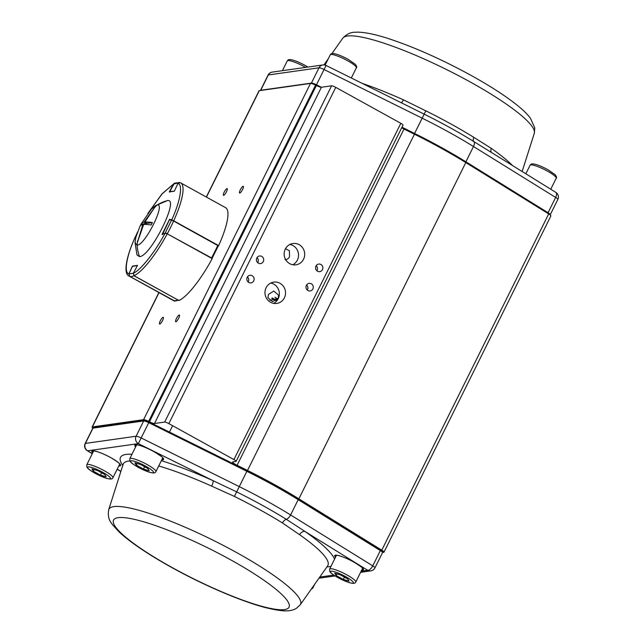 <?xml version="1.0" encoding="UTF-8"?>
<svg xmlns="http://www.w3.org/2000/svg" width="643" height="643" viewBox="0 0 643 643"><rect width="100%" height="100%" fill="white"/><g stroke="black" fill="none" stroke-linecap="round" stroke-linejoin="round"><path stroke-width="0.96" d="M285.034 259.595C286.995 259.659 288.498 258.695 289.543 256.694L289.414 250.77L285.508 248.68M278.162 298.673L278.596 295.233L273.781 291.022L268.412 294.454L267.914 297.621L272.503 301.623L278.162 298.673M278.274 298.424L269.835 300.305M270.542 302.266A10.762 10.272 81.9 0 0 276.763 303.432A10.762 10.272 81.9 0 0 285.404 294.671A10.762 10.272 81.9 0 0 279.97 283.282A10.762 10.272 81.9 0 0 273.749 282.124A10.762 10.272 81.9 0 0 265.109 290.877A10.762 10.272 81.9 0 0 270.542 302.266M273.605 303.367A10.762 10.272 81.9 0 0 279.359 293.899A10.762 10.272 81.9 0 0 273.789 284.158A10.762 10.272 81.9 0 0 270.727 283.065M289.712 263.654A10.762 10.272 81.9 0 0 295.933 264.82A10.762 10.272 81.9 0 0 304.565 256.059A10.762 10.272 81.9 0 0 299.14 244.67A10.762 10.272 81.9 0 0 292.919 243.512A10.762 10.272 81.9 0 0 284.278 252.265A10.762 10.272 81.9 0 0 289.712 263.654M292.774 264.755A10.762 10.272 81.9 0 0 298.529 255.287A10.762 10.272 81.9 0 0 292.959 245.546A10.762 10.272 81.9 0 0 289.897 244.453M248.793 282.462A3.834 3.657 81.9 0 0 254.081 279.761A3.834 3.657 81.9 0 0 249.934 275.292A3.834 3.657 81.9 0 0 248.793 282.462M248.142 282.004A3.834 3.657 81.9 0 0 247.418 276.924M258.373 263.156A3.834 3.657 81.9 0 0 263.662 260.455A3.834 3.657 81.9 0 0 259.515 255.986A3.834 3.657 81.9 0 0 258.373 263.156M257.722 262.698A3.834 3.657 81.9 0 0 257.007 257.618M307.949 290.54A3.834 3.657 81.9 0 0 313.237 287.839A3.834 3.657 81.9 0 0 309.09 283.37A3.834 3.657 81.9 0 0 307.949 290.54M307.298 290.089A3.834 3.657 81.9 0 0 306.582 285.002M317.538 271.233A3.834 3.657 81.9 0 0 322.826 268.533A3.834 3.657 81.9 0 0 318.671 264.064A3.834 3.657 81.9 0 0 317.538 271.233M316.886 270.775A3.834 3.657 81.9 0 0 316.163 265.696M226.995 188.584A3.834 0.924 -61.1 0 0 224.351 191.815A3.834 0.924 -61.1 0 0 223.467 195.311A3.834 0.924 -61.1 0 0 223.643 195.343A3.834 0.924 -61.1 0 0 226.296 192.104A3.834 0.924 -61.1 0 0 227.172 188.608A3.834 0.924 -61.1 0 0 226.995 188.584M243.118 186.301A3.834 0.924 -61.1 0 0 240.466 189.532A3.834 0.924 -61.1 0 0 239.59 193.029A3.834 0.924 -61.1 0 0 239.759 193.061A3.834 0.924 -61.1 0 0 242.411 189.822A3.834 0.924 -61.1 0 0 243.287 186.325A3.834 0.924 -61.1 0 0 243.118 186.301M179.22 315.014A3.834 0.924 -61.1 0 0 176.576 318.245A3.834 0.924 -61.1 0 0 175.692 321.741A3.834 0.924 -61.1 0 0 175.869 321.765A3.834 0.924 -61.1 0 0 178.521 318.534A3.834 0.924 -61.1 0 0 179.397 315.038A3.834 0.924 -61.1 0 0 179.22 315.014M163.105 317.296A3.834 0.924 -61.1 0 0 160.453 320.527A3.834 0.924 -61.1 0 0 159.577 324.024A3.834 0.924 -61.1 0 0 159.753 324.048A3.834 0.924 -61.1 0 0 162.398 320.817A3.834 0.924 -61.1 0 0 163.282 317.32A3.834 0.924 -61.1 0 0 163.105 317.296M382.577 552.49L383.718 552.329A5.474 0.948 -153.6 0 0 383.967 552.192L550.89 215.935A5.474 0.948 -153.6 0 0 548.696 213.91L465.797 162.575A123.118 21.38 -153.6 0 0 414.438 134.21L404.005 129.034A5.474 0.948 26.4 0 1 402.815 128.407A5.474 0.948 26.4 0 1 401.698 127.756M383.967 552.192A5.474 0.948 -153.6 0 0 381.773 550.167L298.874 498.839A123.118 21.38 -153.6 0 0 247.515 470.467L237.09 465.291A5.474 0.948 26.4 0 1 235.901 464.664A5.474 0.948 26.4 0 1 232.605 462.004A5.474 0.948 26.4 0 1 232.862 461.867L235.941 461.433A3.649 0.635 -153.6 0 0 236.11 461.344A3.649 0.635 -153.6 0 0 233.915 459.568L168.844 423.624A3.649 0.635 -153.6 0 0 164.672 422.065L154.521 423.504A5.474 0.948 26.4 0 1 149.449 421.792L148.654 421.398A5.474 0.948 -153.6 0 0 143.582 419.678L92.367 426.928A5.474 0.948 -153.6 0 0 92.11 427.065A5.474 0.948 -153.6 0 0 92.865 428.085M236.11 461.344L403.024 125.088A3.649 0.635 -153.6 0 0 400.83 123.311L335.767 87.368A3.649 0.635 -153.6 0 0 331.595 85.808L321.436 87.247A5.474 0.948 26.4 0 1 316.372 85.535L315.568 85.133A5.474 0.948 -153.6 0 0 310.505 83.421L259.282 90.671A5.474 0.948 -153.6 0 0 259.033 90.808L206.307 197.023M300.249 604.782A106.963 18.575 -153.6 0 0 236.206 552.337A106.963 18.575 -153.6 0 0 108.699 509.698C107.027 519.914 111.906 523.177 112.541 524.792L119.502 532.34C131.124 542.917 148.629 554.692 172.035 567.665C204.048 585.411 241.72 601.559 265.872 607.707C283.073 611.79 290.202 611.855 296.246 608.439L300.249 604.782L327.641 565.88A114.205 19.829 -153.6 0 0 299.525 534.654L282.406 522.928A114.261 19.845 -153.6 0 0 259.459 509.529A114.261 19.845 -153.6 0 0 234.414 496.42L211.708 486.148A114.205 19.829 -153.6 0 0 158.741 465.95M161.361 460.669A119.614 20.769 26.4 0 1 213.082 480.691L236.664 491.879A118.199 20.528 26.4 0 1 286.304 519.303L305.063 531.504A119.614 20.769 26.4 0 1 334.561 559.129M299.525 534.654A5.474 3.545 125 0 1 305.063 531.504L367.643 570.285A5.474 5.224 81.9 0 0 370.81 570.88L360.586 572.326M144.868 420.57A4.557 0.796 26.4 0 1 149.08 422.001L247.193 470.644L239.268 486.606A122.202 21.219 26.4 0 1 266.049 500.624A122.202 21.219 26.4 0 1 290.596 514.955L372.755 565.872L380.343 550.585L298.183 499.667A122.202 21.219 -153.6 0 0 273.637 485.336A122.202 21.219 -153.6 0 0 246.856 471.319L148.75 422.66L141.163 437.947A5.474 0.948 26.4 0 0 136.107 436.235L143.694 420.948L93.002 428.125L85.415 443.413L136.107 436.235A5.474 5.224 81.9 0 0 138.358 443.63L213.082 480.691A5.474 1.19 -65.8 0 1 211.708 486.148M401.24 102.743A5.474 1.19 114.2 0 0 403.466 99.85L425.819 110.837A114.261 19.845 26.4 0 1 450.864 123.938A114.261 19.845 26.4 0 1 473.811 137.345L491.284 148.356A5.474 3.545 -55 0 0 491.405 152.455M401.979 127.201L414.574 133.455A122.202 21.219 26.4 0 1 441.355 147.472A122.202 21.219 26.4 0 1 465.902 161.803L548.061 212.72A5.474 0.948 26.4 0 1 550.247 214.738L557.835 199.459A5.474 5.474 0 0 0 555.817 192.37L473.819 141.564A118.199 20.528 -153.6 0 0 450.076 127.7A118.199 20.528 -153.6 0 0 424.171 114.141L409.543 106.859M334.706 573.218L340.452 574.89L347.63 578.861L349.069 581.143L343.322 579.472L336.144 575.501L334.706 573.218M344.487 577.117L343.322 579.472M336.956 573.869L336.144 575.501M134.853 462.815L140.6 464.495L147.777 468.458L149.216 470.748L143.469 469.068L136.292 465.106L134.853 462.815M144.635 466.722L143.469 469.068M137.104 463.474L136.292 465.106M91.877 468.908L97.615 470.58L104.793 474.55L106.232 476.833L100.485 475.161L93.307 471.19L91.877 468.908M101.65 472.806L100.485 475.161M94.119 469.559L93.307 471.19M135.777 237.621L135.094 237.468C126.583 255.753 123.665 272.881 128.897 273.838L132.474 266.089L137.522 265.374L133.366 273.203C140.407 270.51 155.333 251.686 165.066 233.224L162.036 234.454L169.543 219.327L171.721 219.826C180.225 201.54 183.151 184.412 177.918 183.456L174.341 191.204L169.294 191.919L173.441 184.091L162.14 193.848L148.244 212.921M134.009 275.702L133.238 273.267L128.962 273.886L132.474 266.089M174.695 300.972L129.685 276.337L128.897 273.838M135.094 237.468L135.03 237.468C125.152 259.378 123.633 274.376 129.203 276.12A53.256 12.868 -61.1 0 0 129.685 276.337M173.441 184.091L162.06 193.8L147.914 213.339M180.225 182.668L177.918 183.456M171.721 219.826L218.307 245.522M133.366 273.203L134.033 275.718L178.963 300.538A53.256 12.868 -61.1 0 0 212.19 258.639L167.26 233.819L165.066 233.224M129.203 276.12L174.132 300.94A53.256 12.868 -61.1 0 0 174.615 301.157M218.652 245.602A53.256 12.868 -61.1 0 0 225.637 207.705L180.707 182.885A53.256 12.868 -61.1 0 1 173.731 220.782M139.844 226.633L141.042 224.222A69.757 12.113 26.4 0 1 141.203 223.82L151.234 209.369L155.26 205.76L167.301 200.648C180.217 197.216 150.743 256.629 139.507 256.637L136.943 254.869L135.022 242.403L135.93 237.066L139.965 226.304A69.757 12.113 -153.6 0 1 142.818 224.616L143.421 224.946M155.26 205.76L157.037 205.029C166.312 202.553 145.141 245.24 137.072 245.248L135.022 242.403M142.818 224.616L137.65 241.688L143.63 224.503A69.757 12.113 -153.6 0 1 151.209 225.026L152.407 222.615A69.757 12.113 26.4 0 0 144.828 222.092L147.126 223.362L152.407 222.615M141.203 223.82A69.757 12.113 26.4 0 1 144.024 222.205L154.593 207.56A69.765 66.607 -98.1 0 1 157.037 205.029A42.888 40.943 -98.1 0 1 167.301 200.648M144.828 222.092L154.593 207.56M144.024 222.205L146.323 223.475L146.54 223.033M153.259 209.505L154.175 207.657M141.042 224.222L146.323 223.475M137.272 241.704L138.623 238.979M169.953 219.528L173.618 221.031L218.307 245.811M173.666 220.774L217.816 245.16L173.618 221.031A53.256 12.868 118.9 0 1 170.644 227.284A53.256 12.868 118.9 0 1 167.397 233.57L165.243 232.895L171.568 220.155L173.658 220.774L169.463 219.705M218.274 245.875L217.768 245.425L218.274 245.875L211.981 258.526M217.768 245.425A53.256 12.868 118.9 0 1 214.794 251.67A53.256 12.868 118.9 0 1 211.547 257.956L167.228 233.803M162.309 234.341L165.243 233.184M169.559 191.879L174.446 183.191L173.57 184.035L179.911 182.532M174.486 190.899L177.934 183.424M137.329 265.744L133.318 273.299M178.159 300.096L178.087 300.152A53.256 12.868 118.9 0 1 175.788 300.876A53.256 12.868 118.9 0 1 173.907 300.747L129.749 276.361L128.962 273.886L129.749 276.361A53.256 12.868 118.9 0 0 131.638 276.482A53.256 12.868 118.9 0 0 133.937 275.767L178.465 300.257M173.907 300.747L129.749 276.353M132.41 266.443L128.962 273.918M271.708 298.28L276.257 300.795M272.206 297.974L276.715 300.466M274.891 297.251L278.001 298.971M92.367 426.928L159.046 292.605M206.451 197.104L259.282 90.671M143.582 419.678L310.505 83.421M154.521 423.504L321.436 87.247L316.469 84.796L316.155 85.423M149.449 421.792L316.372 85.535M148.654 421.398L315.568 85.133M381.773 550.167L548.696 213.91M298.874 498.839L465.797 162.575M247.515 470.467L414.438 134.21M237.09 465.291L404.005 129.034M233.915 459.568L400.83 123.311M168.844 423.624L335.767 87.368M164.672 422.065L331.595 85.808M120.241 464.479A15.504 2.693 26.4 0 1 119.461 464.567M92.656 452.945A16.051 2.789 26.4 0 1 95.984 451.306A16.051 2.789 26.4 0 1 110.966 457.72C103.692 453.837 98.017 451.579 93.918 450.928L92.584 451.024A15.504 2.693 -153.6 0 0 93.002 452.23M163.226 458.395A15.504 2.693 26.4 0 1 162.446 458.483M135.569 444.932A15.504 2.693 -153.6 0 0 135.986 446.146M135.633 446.853A16.051 2.789 26.4 0 1 138.968 445.221A16.051 2.789 26.4 0 1 153.95 451.635A16.051 2.789 26.4 0 1 161.779 459.833M363.078 568.79A15.504 2.693 26.4 0 1 362.298 568.878M335.429 555.327L335.421 555.335A15.504 2.693 -153.6 0 0 335.839 556.541M335.493 557.256A16.051 2.789 26.4 0 1 338.821 555.616A16.051 2.789 26.4 0 1 353.803 562.03A16.051 2.789 26.4 0 1 361.631 570.228M361.977 569.521A15.504 2.693 -153.6 0 0 363.199 569.119L363.199 569.111M162.124 459.126A15.504 2.693 -153.6 0 0 163.346 458.724L163.346 458.716M119.148 465.21A15.504 2.693 -153.6 0 0 120.362 464.809L120.37 464.801C119.494 464.728 123.89 465.62 110.942 457.72A16.051 2.789 26.4 0 1 118.794 465.918M247.193 470.66A121.294 21.058 26.4 0 1 298.127 498.799A0.908 0.426 121.8 0 1 298.215 498.823A0.908 0.426 121.8 0 1 298.183 499.667L290.596 514.955A5.474 2.572 -58.2 0 1 286.304 519.303A5.474 2.572 121.8 0 0 282.406 522.928M129.854 460.927A114.205 19.829 -153.6 0 0 123.126 464.367L123.199 463.965M230.154 559.555A97.945 17.007 -153.6 0 0 118.103 517.679A97.945 17.007 -153.6 0 0 172.453 567.721A97.945 17.007 -153.6 0 0 284.495 609.596A97.945 17.007 -153.6 0 0 230.154 559.555M330.984 566.322A119.614 20.769 26.4 0 1 326.949 566.869M319.772 577.068L333.749 575.083M361.141 571.209L367.643 570.285A5.474 2.572 -58.2 0 0 372.755 565.872A5.474 0.948 26.4 0 1 374.941 567.89L382.529 552.61A5.474 0.948 -153.6 0 0 380.343 550.585A0.908 0.426 121.8 0 0 380.367 549.741L298.215 498.823C282.687 489.219 265.68 479.831 247.193 470.644L149.088 421.985L148.75 422.66A5.474 0.948 -153.6 0 0 143.694 420.948A0.908 0.868 81.9 0 1 144.337 420.474L93.653 427.651A0.908 0.868 81.9 0 0 93.002 428.125A5.474 0.948 -153.6 0 0 92.753 428.262L85.165 443.541A5.474 0.948 26.4 0 1 85.415 443.413A5.474 5.224 81.9 0 0 87.673 450.807L92.295 453.669M117.211 469.109L120.892 471.391M122.765 465.508A119.614 20.769 26.4 0 1 131.952 454.271M234.414 496.42L239.268 486.606L141.163 437.947L138.358 443.63L87.673 450.807A5.474 2.572 -58.2 0 1 87.183 450.63L92.246 453.765M298.272 498.888L380.286 549.717A0.908 0.426 121.8 0 1 380.367 549.741C382.472 551.083 383.188 552.04 382.529 552.61M93.323 451.587A15.504 2.693 26.4 0 1 92.922 450.92M136.308 445.503A15.504 2.693 26.4 0 1 135.906 444.827M336.16 555.898A15.504 2.693 26.4 0 1 335.759 555.23M319.049 578.089A5.474 5.224 81.9 0 0 320.126 578.057A5.474 5.474 0 0 1 319.041 578.097M149.08 422.001L144.337 420.474M473.811 137.345A5.474 2.572 121.8 0 0 473.819 141.564A5.474 2.572 121.8 0 1 473.489 146.516L465.902 161.803A0.908 0.426 121.8 0 1 465.46 162.374M414.253 134.114L425.819 110.837M547.651 213.267A0.908 0.426 121.8 0 0 548.061 212.72L555.648 197.433L473.489 146.516A122.202 21.219 -153.6 0 0 448.943 132.185A122.202 21.219 -153.6 0 0 422.162 118.167L324.056 69.508L316.469 84.796A5.474 0.948 26.4 0 0 311.413 83.084L319 67.796L268.308 74.974L260.72 90.261L311.413 83.084A0.908 0.868 -98.1 0 0 311.316 83.494M331.917 53.594L342.751 38.218A106.963 18.575 26.4 0 1 469.808 81.741A106.963 18.575 26.4 0 1 534.301 133.302L522.14 171.504M362.21 83.381A114.205 19.829 26.4 0 1 403.466 99.85M491.284 148.356A114.205 19.829 26.4 0 1 512.551 165.556M557.835 199.459A5.474 0.948 -153.6 0 0 555.648 197.433A5.474 2.572 121.8 0 0 555.817 192.37M410.146 107.156L326.073 65.465L324.056 69.508A5.474 0.948 -153.6 0 0 319 67.796A5.474 5.224 -98.1 0 1 322.874 64.943L272.19 72.12A5.474 5.224 -98.1 0 0 268.308 74.974A5.474 0.948 -153.6 0 0 268.059 75.11L260.471 90.39A5.474 0.948 26.4 0 1 260.72 90.261A0.908 0.868 -98.1 0 0 260.648 90.478M305.626 67.386A14.588 2.532 -153.6 0 0 304.613 66.824A14.588 2.532 -153.6 0 0 287.244 60.94C287.927 59.823 288.964 59.373 290.355 59.614C293.61 59.976 298.473 61.873 304.959 65.297L307.949 67.065M347.598 60.731A14.588 2.532 -153.6 0 0 330.229 54.856C330.912 53.731 331.949 53.289 333.339 53.522C336.586 53.891 341.457 55.788 347.943 59.212L355.354 64.34C356.752 66.285 357.09 67.451 356.367 67.828A14.588 2.532 -153.6 0 0 347.598 60.731M547.45 171.134A14.588 2.532 -153.6 0 0 530.081 165.251C530.764 164.134 531.801 163.684 533.192 163.925C536.439 164.286 541.31 166.183 547.796 169.607L555.206 174.735C556.605 176.688 556.951 177.846 556.219 178.224A14.588 2.532 -153.6 0 0 547.45 171.134M336.498 555.214L329.618 569.087A14.588 2.532 26.4 0 1 346.987 574.963A14.588 2.532 26.4 0 1 355.756 582.06L362.636 568.195M345.645 576.65A12.764 2.218 -153.6 0 0 331.041 571.193A12.764 2.218 -153.6 0 0 338.13 577.711A12.764 2.218 -153.6 0 0 352.734 583.169A12.764 2.218 -153.6 0 0 345.645 576.65M312.578 587.276A14.588 2.532 26.4 0 1 312.771 588.144L314.7 584.262M136.646 444.819L129.765 458.684A14.588 2.532 26.4 0 1 147.134 464.567A14.588 2.532 26.4 0 1 155.903 471.665L162.783 457.792M145.792 466.247A12.764 2.218 -153.6 0 0 131.188 460.79A12.764 2.218 -153.6 0 0 138.277 467.316A12.764 2.218 -153.6 0 0 152.881 472.774A12.764 2.218 -153.6 0 0 145.792 466.247M93.661 450.904L86.781 464.776A14.588 2.532 26.4 0 1 104.15 470.652A14.588 2.532 26.4 0 1 112.919 477.749L119.807 463.884M102.816 472.34A12.764 2.218 -153.6 0 0 88.204 466.882A12.764 2.218 -153.6 0 0 95.293 473.401A12.764 2.218 -153.6 0 0 109.897 478.858A12.764 2.218 -153.6 0 0 102.816 472.34M134.033 275.718A53.256 12.868 -61.1 0 0 167.26 233.819M139.507 256.637A42.888 40.943 -98.1 0 1 137.072 245.248A69.765 66.607 -98.1 0 1 137.65 241.688M162.325 234.076L169.471 219.673L162.454 234.566M174.357 191.172L169.567 191.582L173.57 184.027M137.433 265.543L132.434 266.395L137.441 265.535M135.874 237.283L135.247 237.138L137.345 232.645M92.11 427.065L158.901 292.525M135.577 444.924L136.903 444.843C141.002 445.486 146.668 447.753 153.926 451.627C166.875 459.536 162.478 458.644 163.346 458.724M335.421 555.335L336.755 555.239C340.854 555.89 346.529 558.148 353.779 562.03C366.727 569.931 362.33 569.039 363.199 569.119M108.699 509.698L123.126 464.367M120.86 471.496L117.163 469.205M85.165 443.541A5.474 5.474 0 0 0 87.183 450.63M335.051 575.943L320.126 578.057M370.81 570.88A5.474 5.474 0 0 0 374.941 567.89M92.753 428.262L93.653 427.651M328.3 58.738L323.959 64.903M342.751 38.218C349.872 30.703 355.418 32.616 357.098 32.15C364.814 32.214 374.909 34.248 387.383 38.25C413.2 46.642 441.058 59.003 470.965 75.335C489.693 85.704 504.835 95.453 516.393 104.584C522.494 109.39 527.164 113.907 530.403 118.135L534.783 127.869L534.301 133.302M326.073 65.465A5.474 5.474 0 0 0 322.874 64.943M272.19 72.12A5.474 5.474 0 0 0 268.059 75.11M282.414 70.674L287.244 60.94M325.141 65.104L330.229 54.856M351.327 77.988L356.367 67.828M525.837 173.795L530.081 165.251M550.754 189.235L556.219 178.224M329.618 569.087L329.698 571.322C330.695 572.471 329.546 572.648 338.041 577.703L348.972 582.558C355 584.19 355.225 582.904 355.756 582.06M311.083 589.406L312.771 588.144M129.765 458.684L129.846 460.927C130.842 462.076 129.693 462.253 138.189 467.3L149.12 472.163C155.148 473.795 155.373 472.509 155.903 471.665M153.404 423.359L153.098 423.978M172.605 425.706L169.439 432.08M86.781 464.776L86.861 467.011C87.858 468.16 86.709 468.337 95.204 473.393L106.135 478.247C112.163 479.879 112.388 478.593 112.919 477.749M113.136 423.994L112.654 424.959M179.968 182.556L180.707 182.885M217.816 245.16L218.323 245.859L211.869 258.599M169.704 192.072L169.559 191.582M174.446 183.191L179.863 182.516M178.842 300.185L174.052 300.811M135.175 237.484L137.53 232.147"/></g></svg>
